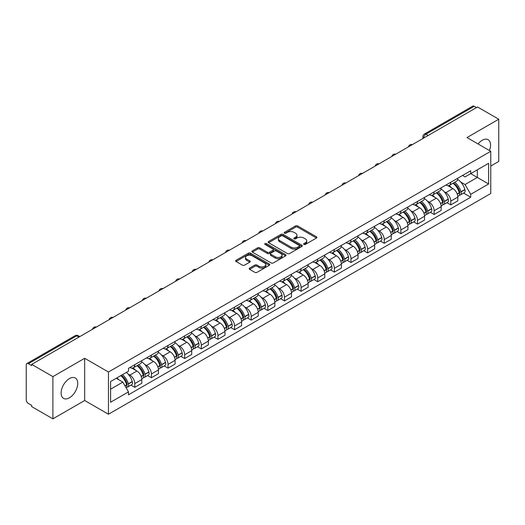 <?xml version="1.0" encoding="UTF-8"?>
<svg xmlns="http://www.w3.org/2000/svg" width="525" height="525" viewBox="0 0 525 525"><rect width="100%" height="100%" fill="white"/><g stroke="black" fill="none" stroke-linecap="round" stroke-linejoin="round"><path stroke-width="0.79" d="M303.896 244.433A1.037 0.597 0 0 0 305.36 244.433L316.477 238.015A1.483 0.853 0 0 0 316.91 237.412A1.483 0.853 0 0 0 316.477 236.808L297.642 225.934A1.483 0.853 0 0 0 295.549 225.934L284.432 232.352A1.037 0.597 0 0 0 284.13 232.772A1.037 0.597 0 0 0 284.432 233.198A1.037 0.597 0 0 0 285.895 233.198L287.332 232.365A4.738 2.737 0 0 1 294.033 232.365L295.601 233.271A4.738 2.737 0 0 1 296.986 235.207A4.738 2.737 0 0 1 295.601 237.143L294.164 237.969A1.037 0.597 0 0 0 293.862 238.396A1.037 0.597 0 0 0 294.164 238.816A1.037 0.597 0 0 0 295.627 238.816L297.065 237.982A4.738 2.737 0 0 1 303.765 237.982L305.333 238.888A4.738 2.737 0 0 1 306.718 240.824A4.738 2.737 0 0 1 305.333 242.76L303.896 243.587A1.037 0.597 0 0 0 303.594 244.013A1.037 0.597 0 0 0 303.896 244.433L303.896 243.587M69.425 397.806A11.76 6.792 120 0 0 77.109 387.437A11.76 6.792 120 0 0 75.305 378.013A11.76 6.792 120 0 0 69.425 378.597A11.76 6.792 120 0 0 61.747 388.959A11.76 6.792 120 0 0 63.545 398.383A11.76 6.792 120 0 0 69.425 397.806M489.425 150.524A11.76 6.792 120 0 0 488.106 139.689A11.76 6.792 120 0 0 482.226 140.273A11.76 6.792 120 0 0 478.065 143.962M249.611 268.104A1.483 0.853 0 0 0 249.178 268.708A1.483 0.853 0 0 0 249.611 269.312L254.894 272.363A1.483 0.853 0 0 0 256.988 272.363L269.338 265.23A1.483 0.853 0 0 0 269.771 264.626A1.483 0.853 0 0 0 269.338 264.022L250.497 253.148A1.483 0.853 0 0 0 248.404 253.148L236.06 260.282A1.483 0.853 0 0 0 235.627 260.886A1.483 0.853 0 0 0 236.06 261.489L242.445 265.171A1.483 0.853 0 0 0 244.532 265.171L249.821 262.119A1.483 0.853 0 0 0 250.254 261.516A1.483 0.853 0 0 0 249.821 260.912L246.652 259.088A3.957 2.284 0 0 1 245.497 257.467A3.957 2.284 0 0 1 247.938 255.36A3.957 2.284 0 0 1 252.249 255.852L264.652 263.012A3.957 2.284 0 0 1 265.814 264.626A3.957 2.284 0 0 1 263.366 266.739A3.957 2.284 0 0 1 259.055 266.247L256.988 265.053A1.483 0.853 0 0 0 254.894 265.053L249.611 268.104L249.611 269.312M108.445 372.015L84.676 358.286L52.9 376.628L31.69 364.383L477.533 106.975L498.75 119.221L466.981 137.563L490.757 151.292L108.445 372.015L108.445 414.238L490.757 193.515L490.757 151.292M287.438 253.575A1.483 0.853 0 0 0 289.531 253.575L301.882 246.442A1.483 0.853 0 0 0 302.315 245.838A1.483 0.853 0 0 0 301.882 245.234L283.047 234.36A1.483 0.853 0 0 0 280.954 234.36L268.603 241.487A1.483 0.853 0 0 0 268.17 242.091A1.483 0.853 0 0 0 268.603 242.694L287.438 253.575M265.407 244.657A1.037 0.597 0 0 1 266.457 244.808L285.587 255.852L273.262 262.966A1.483 0.853 0 0 1 271.169 262.966L252.328 252.092L252.328 250.884A1.483 0.853 0 0 0 251.895 251.488A1.483 0.853 0 0 0 252.328 252.092M252.328 250.884L257.618 247.833A1.483 0.853 0 0 1 259.711 247.833L267.35 252.243A1.483 0.853 0 0 0 269.443 252.243L272.947 250.222A1.483 0.853 0 0 0 273.381 249.618A1.483 0.853 0 0 0 272.947 249.014L264.994 244.42A1.037 0.597 0 0 1 264.692 243.994A1.037 0.597 0 0 1 265.328 243.442A1.037 0.597 0 0 1 266.457 243.574L285.607 254.632A1.483 0.853 0 0 1 286.04 255.235A1.483 0.853 0 0 1 285.607 255.839L285.607 254.632M52.9 376.628L52.9 418.852L31.69 406.606L31.69 405.372L28.383 403.469A3.012 1.739 -120 0 1 26.25 399.774L26.25 364.934A3.012 1.739 -120 0 1 26.873 363.556L75.167 335.672A3.012 1.739 60 0 1 76.676 335.823L28.383 363.7A3.012 1.739 -120 0 0 26.873 363.556M490.757 166.064L498.75 161.444L498.75 119.221M52.9 418.852L84.676 400.509L108.445 414.238M31.69 364.383L31.69 365.61L28.383 363.7M428.17 135.47L425.933 134.177A3.012 1.739 60 0 0 424.43 134.026L472.723 106.148A3.012 1.739 60 0 1 474.233 106.293L425.933 134.177A3.012 1.739 120 0 0 423.8 137.872L423.8 137.996M476.47 107.586L474.233 106.293M450.772 182.247A6.937 4.003 60 0 1 449.341 185.364L456.376 181.302A6.937 4.003 -120 0 0 457.813 178.185M444.098 191.625L445.869 192.655A6.937 4.003 60 0 1 450.778 201.147L457.813 197.085A6.937 4.003 -120 0 0 452.904 188.593L447.871 185.679M457.813 197.085L457.813 200.839L450.778 204.901L446.959 202.696M449.341 185.364A6.937 4.003 60 0 1 445.922 185.049M450.778 201.147L450.778 204.901M434.142 191.855A6.937 4.003 60 0 1 432.705 194.965L439.747 190.903A6.937 4.003 -120 0 0 441.177 187.793M430.329 212.303L434.142 214.502L441.177 210.44L441.177 206.686A6.937 4.003 -120 0 0 436.275 198.194L431.242 195.287M432.705 194.965A6.937 4.003 60 0 1 429.292 194.65M427.468 201.232L429.24 202.256A6.937 4.003 60 0 1 434.142 210.748L434.142 214.502M417.513 201.456A6.937 4.003 60 0 1 416.076 204.566L423.111 200.504A6.937 4.003 -120 0 0 424.548 197.393M413.693 221.904L417.513 224.103L424.548 220.041L424.548 216.287A6.937 4.003 -120 0 0 419.646 207.795L414.606 204.888M416.076 204.566A6.937 4.003 60 0 1 412.663 204.251M410.832 210.833L412.611 211.857A6.937 4.003 60 0 1 417.513 220.349L417.513 224.103M400.883 211.057A6.937 4.003 60 0 1 399.446 214.167L406.481 210.105A6.937 4.003 -120 0 0 407.918 206.994M397.064 231.505L400.883 233.71L407.918 229.648L407.918 225.888A6.937 4.003 -120 0 0 403.016 217.396L397.976 214.489M399.446 214.167A6.937 4.003 60 0 1 396.027 213.859M394.203 220.434L395.975 221.458A6.937 4.003 60 0 1 400.883 229.95L400.883 233.71M384.248 220.657A6.937 4.003 60 0 1 382.81 223.775L389.852 219.706A6.937 4.003 -120 0 0 391.289 216.595M380.435 241.106L384.248 243.311L391.289 239.249L391.289 235.495A6.937 4.003 -120 0 0 386.38 226.997L381.347 224.09M382.81 223.775A6.937 4.003 60 0 1 379.398 223.46M377.573 230.035L379.345 231.059A6.937 4.003 60 0 1 384.248 239.558L384.248 243.311M367.618 230.258A6.937 4.003 60 0 1 366.181 233.376L373.216 229.313A6.937 4.003 -120 0 0 374.653 226.196M363.805 250.707L367.618 252.912L374.653 248.85L374.653 245.096A6.937 4.003 -120 0 0 369.751 236.598L364.717 233.691M366.181 233.376A6.937 4.003 60 0 1 362.768 233.061M360.938 239.636L362.716 240.66A6.937 4.003 60 0 1 367.618 249.158L367.618 252.912M350.989 239.859A6.937 4.003 60 0 1 349.552 242.977L356.587 238.914A6.937 4.003 -120 0 0 358.024 235.797M347.169 260.308L350.989 262.513L358.024 258.451L358.024 254.697A6.937 4.003 -120 0 0 353.122 246.205L348.082 243.292M349.552 242.977A6.937 4.003 60 0 1 346.139 242.662M344.308 249.237L346.08 250.268A6.937 4.003 60 0 1 350.989 258.759L350.989 262.513M334.353 249.467A6.937 4.003 60 0 1 332.922 252.577L339.957 248.515A6.937 4.003 -120 0 0 341.394 245.405M330.54 269.909L334.353 272.114L341.394 268.052L341.394 264.298A6.937 4.003 -120 0 0 336.486 255.806L331.452 252.899M332.922 252.577A6.937 4.003 60 0 1 329.503 252.262M327.679 258.845L329.451 259.868A6.937 4.003 60 0 1 334.353 268.36L334.353 272.114M317.723 259.068A6.937 4.003 60 0 1 316.286 262.178L323.321 258.116A6.937 4.003 -120 0 0 324.758 255.006M313.911 279.517L317.723 281.715L324.758 277.653L324.758 273.899A6.937 4.003 -120 0 0 319.856 265.407L314.823 262.5M316.286 262.178A6.937 4.003 60 0 1 312.874 261.863M311.049 268.446L312.821 269.469A6.937 4.003 60 0 1 317.723 277.961L317.723 281.715M301.094 268.669A6.937 4.003 60 0 1 299.657 271.779L306.692 267.717A6.937 4.003 -120 0 0 308.129 264.607M297.275 289.118L301.094 291.322L308.129 287.254L308.129 283.5A6.937 4.003 -120 0 0 303.227 275.008L298.187 272.101M299.657 271.779A6.937 4.003 60 0 1 296.244 271.471M294.413 278.047L296.192 279.07A6.937 4.003 60 0 1 301.094 287.562L301.094 291.322M284.465 278.27A6.937 4.003 60 0 1 283.027 281.38L290.062 277.318A6.937 4.003 -120 0 0 291.5 274.207M280.645 298.718L284.465 300.923L291.5 296.861L291.5 293.108A6.937 4.003 -120 0 0 286.591 284.609L281.558 281.702M283.027 281.38A6.937 4.003 60 0 1 279.608 281.072M277.784 287.647L279.556 288.671A6.937 4.003 60 0 1 284.465 297.17L284.465 300.923M267.829 287.871A6.937 4.003 60 0 1 266.392 290.988L273.433 286.926A6.937 4.003 -120 0 0 274.864 283.808M264.016 308.319L267.829 310.524L274.864 306.462L274.864 302.708A6.937 4.003 -120 0 0 269.962 294.21L264.928 291.303M266.392 290.988A6.937 4.003 60 0 1 262.979 290.673M261.155 297.248L262.927 298.272A6.937 4.003 60 0 1 267.829 306.771L267.829 310.524M251.199 297.472A6.937 4.003 60 0 1 249.762 300.589L256.797 296.527A6.937 4.003 -120 0 0 258.234 293.409M247.387 317.92L251.199 320.125L258.234 316.063L258.234 312.309A6.937 4.003 -120 0 0 253.332 303.811L248.292 300.904M249.762 300.589A6.937 4.003 60 0 1 246.35 300.274M244.519 306.849L246.297 307.88A6.937 4.003 60 0 1 251.199 316.372L251.199 320.125M234.57 307.079A6.937 4.003 60 0 1 233.133 310.19L240.168 306.127A6.937 4.003 -120 0 0 241.605 303.017M230.751 327.521L234.57 329.726L241.605 325.664L241.605 321.91A6.937 4.003 -120 0 0 236.703 313.418L231.663 310.511M233.133 310.19A6.937 4.003 60 0 1 229.72 309.875M227.889 316.457L229.661 317.481A6.937 4.003 60 0 1 234.57 325.973L234.57 329.726M217.934 316.68A6.937 4.003 60 0 1 216.503 319.791L223.538 315.728A6.937 4.003 -120 0 0 224.976 312.618M214.121 337.129L217.934 339.327L224.976 335.265L224.976 331.511A6.937 4.003 -120 0 0 220.067 323.019L215.033 320.112M216.503 319.791A6.937 4.003 60 0 1 213.084 319.476M211.26 326.058L213.032 327.082A6.937 4.003 60 0 1 217.934 335.573L217.934 339.327M201.305 326.281A6.937 4.003 60 0 1 199.868 329.392L206.902 325.329A6.937 4.003 -120 0 0 208.34 322.219M197.492 346.73L201.305 348.928L208.34 344.866L208.34 341.112A6.937 4.003 -120 0 0 203.438 332.62L198.404 329.713M199.868 329.392A6.937 4.003 60 0 1 196.455 329.083M194.624 335.659L196.402 336.683A6.937 4.003 60 0 1 201.305 345.174L201.305 348.928M184.675 335.882A6.937 4.003 60 0 1 183.238 338.992L190.273 334.93A6.937 4.003 -120 0 0 191.71 331.82M180.856 356.331L184.675 358.536L191.71 354.473L191.71 350.713A6.937 4.003 -120 0 0 186.808 342.221L181.768 339.314M183.238 338.992A6.937 4.003 60 0 1 179.826 338.684M177.995 345.26L179.773 346.283A6.937 4.003 60 0 1 184.675 354.782L184.675 358.536M168.039 345.483A6.937 4.003 60 0 1 166.609 348.6L173.644 344.538A6.937 4.003 -120 0 0 175.081 341.421M164.227 365.932L168.039 368.137L175.081 364.074L175.081 360.321A6.937 4.003 -120 0 0 170.172 351.822L165.139 348.915M166.609 348.6A6.937 4.003 60 0 1 163.19 348.285M161.365 354.861L163.137 355.884A6.937 4.003 60 0 1 168.039 364.383L168.039 368.137M151.41 355.084A6.937 4.003 60 0 1 149.973 358.201L157.014 354.139A6.937 4.003 -120 0 0 158.445 351.022M147.597 375.533L151.41 377.738L158.445 373.675L158.445 369.922A6.937 4.003 -120 0 0 153.543 361.423L148.509 358.516M149.973 358.201A6.937 4.003 60 0 1 146.56 357.886M144.736 364.462L146.508 365.485A6.937 4.003 60 0 1 151.41 373.984L151.41 377.738M134.781 364.691A6.937 4.003 60 0 1 133.343 367.802L140.378 363.74A6.937 4.003 -120 0 0 141.816 360.629M130.961 385.133L134.781 387.338L141.816 383.276L141.816 379.523A6.937 4.003 -120 0 0 136.913 371.031L131.873 368.123M133.343 367.802A6.937 4.003 60 0 1 129.931 367.487M128.1 374.069L129.878 375.093A6.937 4.003 60 0 1 134.781 383.585L134.781 387.338M462.558 175.448L465.058 176.892L488.624 163.295L477.323 169.818L477.323 177.45L465.058 184.531L460.727 182.024M110.578 389.183L122.837 382.108L128.487 391.893L110.578 402.235L110.578 381.55L128.487 371.214L128.487 368.32L470.708 170.743L470.708 173.631L488.624 183.973L470.708 194.316L465.058 184.531M488.624 163.295L488.624 183.973M128.487 391.893L128.487 394.787L470.708 197.21L470.708 194.316M84.676 358.286L84.676 400.509M122.837 382.108L116.228 378.289M463.588 193.095L470.708 197.21M304.31 244.578L305.333 243.987A4.738 2.737 0 0 0 306.718 242.058L306.718 240.824M296.986 235.207L296.986 236.434A4.738 2.737 0 0 1 295.601 238.37L294.577 238.96M316.457 238.028L297.642 227.161A1.483 0.853 0 0 0 295.549 227.161L284.845 233.343M301.882 245.234L301.882 246.442L283.047 235.594A1.483 0.853 0 0 0 280.954 235.594L268.623 242.707M299.263 246.264A1.037 0.597 0 0 0 299.565 245.838A1.037 0.597 0 0 0 299.263 245.418L282.732 235.869A1.037 0.597 0 0 0 281.262 235.869L279.746 236.749A4.738 2.737 0 0 0 278.362 238.678A4.738 2.737 0 0 0 279.746 240.614L291.047 247.137A4.738 2.737 0 0 0 297.747 247.137L299.263 246.264L299.263 247.492A1.037 0.597 0 0 0 299.565 247.072L299.565 245.838M278.362 238.678L278.362 239.912A4.738 2.737 0 0 0 279.746 241.841L279.746 240.614M299.263 247.492L297.747 248.371A4.738 2.737 0 0 1 291.047 248.371L279.746 241.841M252.348 252.105L257.618 249.067L257.618 247.833M273.381 249.618L273.381 250.845A1.483 0.853 0 0 1 272.947 251.449L269.443 253.477A1.483 0.853 0 0 1 267.35 253.477L259.711 249.067A1.483 0.853 0 0 0 257.618 249.067M275.277 256.817A3.957 2.284 0 0 0 279.589 257.316A3.957 2.284 0 0 0 282.03 255.202A3.957 2.284 0 0 0 280.875 253.588L276.504 251.068A1.483 0.853 0 0 0 274.411 251.068L270.907 253.089A1.483 0.853 0 0 0 270.473 253.693A1.483 0.853 0 0 0 270.907 254.297L275.277 256.817L275.277 258.051A3.957 2.284 0 0 0 279.589 258.549A3.957 2.284 0 0 0 282.03 256.436L282.03 255.202M270.473 253.693L270.473 254.927A1.483 0.853 0 0 0 270.907 255.531L270.907 254.297M275.277 258.051L270.907 255.531M265.814 264.626L265.814 265.86A3.957 2.284 0 0 1 263.366 267.973A3.957 2.284 0 0 1 259.055 267.474L256.988 266.28A1.483 0.853 0 0 0 254.894 266.28L249.631 269.325M245.497 257.467L245.497 258.7A3.957 2.284 0 0 0 246.652 260.315L246.652 259.088M249.802 262.132L246.652 260.315M269.318 265.243L250.497 254.382A1.483 0.853 0 0 0 248.404 254.382L236.079 261.496M453.39 183.022A9.496 5.486 60 0 1 453.442 183.048A9.496 5.486 60 0 1 459.69 191.573L459.749 191.769A1.844 1.063 60 0 1 459.454 193.22A1.844 1.063 60 0 1 459.414 193.246M452.977 183.264A11.458 6.615 60 0 1 459.277 192.714L459.329 192.911A3.806 2.198 60 0 1 458.732 195.904L457.78 196.448M459.382 195.064A3.806 2.198 -120 0 0 460.432 194.919A3.806 2.198 -120 0 0 461.035 191.927L460.983 191.73A11.458 6.615 -120 0 0 454.683 182.28M457.669 179.406A11.458 6.615 60 0 1 464.874 189.486L464.927 189.683A3.806 2.198 60 0 1 464.323 192.675L460.432 194.919M449.072 185.496A11.458 6.615 60 0 1 451.461 187.753M457.032 187.773L458.496 188.613M436.761 192.623A9.496 5.486 60 0 1 436.807 192.655A9.496 5.486 60 0 1 443.061 201.173L443.113 201.37A1.844 1.063 60 0 1 442.824 202.821A1.844 1.063 60 0 1 442.778 202.847M436.347 192.865A11.458 6.615 60 0 1 442.641 202.322L442.7 202.519A3.806 2.198 60 0 1 442.096 205.505L441.151 206.049M442.746 204.665A3.806 2.198 -120 0 0 443.802 204.52A3.806 2.198 -120 0 0 444.406 201.534L444.347 201.338A11.458 6.615 -120 0 0 438.053 191.881M441.033 189.007A11.458 6.615 60 0 1 448.238 199.087L448.298 199.283A3.806 2.198 60 0 1 447.694 202.276L443.802 204.52M432.436 195.097A11.458 6.615 60 0 1 434.831 197.361M440.403 197.374L441.86 198.214M420.131 202.23A9.496 5.486 60 0 1 420.177 202.256A9.496 5.486 60 0 1 426.425 210.781L426.484 210.978A1.844 1.063 60 0 1 426.195 212.428A1.844 1.063 60 0 1 426.149 212.448M419.711 202.466A11.458 6.615 60 0 1 426.011 211.923L426.07 212.12A3.806 2.198 60 0 1 425.467 215.106L424.522 215.657M426.116 214.266A3.806 2.198 -120 0 0 427.173 214.121A3.806 2.198 -120 0 0 427.77 211.135L427.717 210.938A11.458 6.615 -120 0 0 421.417 201.482M424.403 198.607A11.458 6.615 60 0 1 431.609 208.688L431.662 208.884A3.806 2.198 60 0 1 431.064 211.877L427.173 214.121M415.807 204.698A11.458 6.615 60 0 1 418.202 206.962M423.773 206.975L425.23 207.821M403.495 211.831A9.496 5.486 60 0 1 403.548 211.857A9.496 5.486 60 0 1 409.795 220.382L409.854 220.579A1.844 1.063 60 0 1 409.559 222.029A1.844 1.063 60 0 1 409.52 222.049M403.082 212.067A11.458 6.615 60 0 1 409.382 221.524L409.434 221.721A3.806 2.198 60 0 1 408.837 224.707L407.886 225.258M409.487 223.867A3.806 2.198 -120 0 0 410.543 223.722A3.806 2.198 -120 0 0 411.141 220.736L411.088 220.539A11.458 6.615 -120 0 0 404.788 211.083M407.774 208.208A11.458 6.615 60 0 1 414.98 218.295L415.032 218.492A3.806 2.198 60 0 1 414.435 221.478L410.543 223.722M399.177 214.305A11.458 6.615 60 0 1 401.566 216.562M407.137 216.576L408.601 217.422M386.866 221.432A9.496 5.486 60 0 1 386.912 221.458A9.496 5.486 60 0 1 393.166 229.983L393.218 230.18A1.844 1.063 60 0 1 392.93 231.63A1.844 1.063 60 0 1 392.89 231.65M386.452 221.668A11.458 6.615 60 0 1 392.746 231.125L392.805 231.322A3.806 2.198 60 0 1 392.201 234.314L391.256 234.859M392.858 233.468A3.806 2.198 -120 0 0 393.908 233.33A3.806 2.198 -120 0 0 394.511 230.337L394.452 230.14A11.458 6.615 -120 0 0 388.159 220.684M391.145 217.816A11.458 6.615 60 0 1 398.344 227.896L398.403 228.093A3.806 2.198 60 0 1 397.799 231.079L393.908 233.33M382.541 223.906A11.458 6.615 60 0 1 384.937 226.163M390.508 226.177L391.972 227.023M370.237 231.033A9.496 5.486 60 0 1 370.283 231.059A9.496 5.486 60 0 1 376.537 239.584L376.589 239.781A1.844 1.063 60 0 1 376.3 241.231A1.844 1.063 60 0 1 376.254 241.251M369.823 231.276A11.458 6.615 60 0 1 376.117 240.726L376.176 240.923A3.806 2.198 60 0 1 375.572 243.915L374.627 244.46M376.222 243.068A3.806 2.198 -120 0 0 377.278 242.931A3.806 2.198 -120 0 0 377.882 239.938L377.823 239.741A11.458 6.615 -120 0 0 371.529 230.291M374.509 227.417A11.458 6.615 60 0 1 381.714 237.497L381.773 237.694A3.806 2.198 60 0 1 381.17 240.68L377.278 242.931M365.912 233.507A11.458 6.615 60 0 1 368.307 235.764M373.879 235.784L375.336 236.624M353.607 240.634A9.496 5.486 60 0 1 353.653 240.66A9.496 5.486 60 0 1 359.901 249.185L359.96 249.382A1.844 1.063 60 0 1 359.664 250.832A1.844 1.063 60 0 1 359.625 250.858M353.187 240.877A11.458 6.615 60 0 1 359.487 250.327L359.54 250.523A3.806 2.198 60 0 1 358.942 253.516L357.991 254.061M359.592 252.676A3.806 2.198 -120 0 0 360.649 252.532A3.806 2.198 -120 0 0 361.246 249.539L361.193 249.342A11.458 6.615 -120 0 0 354.893 239.892M357.879 237.018A11.458 6.615 60 0 1 365.085 247.098L365.137 247.295A3.806 2.198 60 0 1 364.54 250.281L360.649 252.532M349.283 243.108A11.458 6.615 60 0 1 351.671 245.365M357.243 245.385L358.706 246.225M336.971 250.235A9.496 5.486 60 0 1 337.024 250.268A9.496 5.486 60 0 1 343.271 258.786L343.324 258.983A1.844 1.063 60 0 1 343.035 260.433A1.844 1.063 60 0 1 342.996 260.459M336.558 250.477A11.458 6.615 60 0 1 342.858 259.934L342.91 260.131A3.806 2.198 60 0 1 342.307 263.117L341.362 263.662M342.963 262.277A3.806 2.198 -120 0 0 344.013 262.132A3.806 2.198 -120 0 0 344.617 259.147L344.558 258.95A11.458 6.615 -120 0 0 338.264 249.493M341.25 246.619A11.458 6.615 60 0 1 348.449 256.699L348.508 256.896A3.806 2.198 60 0 1 347.904 259.888L344.013 262.132M332.647 252.709A11.458 6.615 60 0 1 335.042 254.966M340.613 254.986L342.077 255.826M320.342 259.842A9.496 5.486 60 0 1 320.388 259.868A9.496 5.486 60 0 1 326.642 268.393L326.694 268.59A1.844 1.063 60 0 1 326.406 270.04A1.844 1.063 60 0 1 326.36 270.06M319.928 260.078A11.458 6.615 60 0 1 326.222 269.535L326.281 269.732A3.806 2.198 60 0 1 325.677 272.718L324.732 273.269M326.327 271.878A3.806 2.198 -120 0 0 327.383 271.733A3.806 2.198 -120 0 0 327.987 268.748L327.928 268.551A11.458 6.615 -120 0 0 321.635 259.094M324.614 256.22A11.458 6.615 60 0 1 331.82 266.3L331.879 266.497A3.806 2.198 60 0 1 331.275 269.489L327.383 271.733M316.017 262.31A11.458 6.615 60 0 1 318.412 264.574M323.984 264.587L325.441 265.433M303.713 269.443A9.496 5.486 60 0 1 303.758 269.469A9.496 5.486 60 0 1 310.006 277.994L310.065 278.191A1.844 1.063 60 0 1 309.77 279.641A1.844 1.063 60 0 1 309.73 279.661M303.293 269.679A11.458 6.615 60 0 1 309.592 279.136L309.645 279.333A3.806 2.198 60 0 1 309.048 282.319L308.103 282.87M309.697 281.479A3.806 2.198 -120 0 0 310.754 281.334A3.806 2.198 -120 0 0 311.351 278.348L311.299 278.152A11.458 6.615 -120 0 0 304.999 268.695M307.985 265.821A11.458 6.615 60 0 1 315.19 275.901L315.243 276.098A3.806 2.198 60 0 1 314.646 279.09L310.754 281.334M299.388 271.917A11.458 6.615 60 0 1 301.783 274.175M307.348 274.188L308.812 275.034M287.077 279.044A9.496 5.486 60 0 1 287.129 279.07A9.496 5.486 60 0 1 293.377 287.595L293.436 287.792A1.844 1.063 60 0 1 293.14 289.242A1.844 1.063 60 0 1 293.101 289.262M286.663 279.28A11.458 6.615 60 0 1 292.963 288.737L293.016 288.934A3.806 2.198 60 0 1 292.418 291.926L291.467 292.471M293.068 291.08A3.806 2.198 -120 0 0 294.118 290.935A3.806 2.198 -120 0 0 294.722 287.949L294.669 287.752A11.458 6.615 -120 0 0 288.369 278.296M291.355 275.428A11.458 6.615 60 0 1 298.561 285.508L298.613 285.705A3.806 2.198 60 0 1 298.01 288.691L294.118 290.935M282.758 281.518A11.458 6.615 60 0 1 285.147 283.776M290.719 283.789L292.182 284.635M270.447 288.645A9.496 5.486 60 0 1 270.493 288.671A9.496 5.486 60 0 1 276.747 297.196L276.8 297.393A1.844 1.063 60 0 1 276.511 298.843A1.844 1.063 60 0 1 276.465 298.863M270.034 288.888A11.458 6.615 60 0 1 276.327 298.338L276.386 298.535A3.806 2.198 60 0 1 275.783 301.527L274.838 302.072M276.432 300.681A3.806 2.198 -120 0 0 277.489 300.543A3.806 2.198 -120 0 0 278.092 297.55L278.033 297.353A11.458 6.615 -120 0 0 271.74 287.897M274.726 285.029A11.458 6.615 60 0 1 281.925 295.109L281.984 295.306A3.806 2.198 60 0 1 281.38 298.292L277.489 300.543M266.123 291.119A11.458 6.615 60 0 1 268.518 293.377M274.089 293.396L275.546 294.236M253.818 298.246A9.496 5.486 60 0 1 253.864 298.272A9.496 5.486 60 0 1 260.111 306.797L260.17 306.994A1.844 1.063 60 0 1 259.882 308.444A1.844 1.063 60 0 1 259.836 308.47M253.404 298.489A11.458 6.615 60 0 1 259.698 307.939L259.757 308.136A3.806 2.198 60 0 1 259.153 311.128L258.208 311.673M259.803 310.288A3.806 2.198 -120 0 0 260.859 310.144A3.806 2.198 -120 0 0 261.463 307.151L261.404 306.954A11.458 6.615 -120 0 0 255.104 297.504M258.09 294.63A11.458 6.615 60 0 1 265.296 304.71L265.348 304.907A3.806 2.198 60 0 1 264.751 307.893L260.859 310.144M249.493 300.72A11.458 6.615 60 0 1 251.888 302.978M257.46 302.997L258.917 303.837M237.188 307.847A9.496 5.486 60 0 1 237.234 307.88A9.496 5.486 60 0 1 243.482 316.398L243.541 316.595A1.844 1.063 60 0 1 243.246 318.045A1.844 1.063 60 0 1 243.206 318.071M236.768 308.09A11.458 6.615 60 0 1 243.068 317.546L243.121 317.743A3.806 2.198 60 0 1 242.524 320.729L241.572 321.274M243.173 319.889A3.806 2.198 -120 0 0 244.23 319.745A3.806 2.198 -120 0 0 244.827 316.752L244.775 316.555A11.458 6.615 -120 0 0 238.475 307.105M241.461 304.231A11.458 6.615 60 0 1 248.666 314.311L248.719 314.508A3.806 2.198 60 0 1 248.122 317.5L244.23 319.745M232.864 310.321A11.458 6.615 60 0 1 235.252 312.578M240.824 312.598L242.287 313.438M220.552 317.448A9.496 5.486 60 0 1 220.605 317.481A9.496 5.486 60 0 1 226.852 326.005L226.905 326.202A1.844 1.063 60 0 1 226.616 327.646A1.844 1.063 60 0 1 226.577 327.672M220.139 317.691A11.458 6.615 60 0 1 226.433 327.147L226.492 327.344A3.806 2.198 60 0 1 225.888 330.33L224.943 330.875M226.544 329.49A3.806 2.198 -120 0 0 227.594 329.346A3.806 2.198 -120 0 0 228.198 326.36L228.139 326.163A11.458 6.615 -120 0 0 221.845 316.706M224.831 313.832A11.458 6.615 60 0 1 232.03 323.912L232.089 324.109A3.806 2.198 60 0 1 231.486 327.101L227.594 329.346M216.228 319.922A11.458 6.615 60 0 1 218.623 322.186M224.195 322.199L225.658 323.046M203.923 327.055A9.496 5.486 60 0 1 203.969 327.082A9.496 5.486 60 0 1 210.223 335.606L210.276 335.803A1.844 1.063 60 0 1 209.987 337.253A1.844 1.063 60 0 1 209.941 337.273M203.51 327.292A11.458 6.615 60 0 1 209.803 336.748L209.862 336.945A3.806 2.198 60 0 1 209.258 339.931L208.313 340.482M209.908 339.091A3.806 2.198 -120 0 0 210.965 338.947A3.806 2.198 -120 0 0 211.568 335.961L211.509 335.764A11.458 6.615 -120 0 0 205.216 326.307M208.195 323.433A11.458 6.615 60 0 1 215.401 333.513L215.46 333.71A3.806 2.198 60 0 1 214.856 336.702L210.965 338.947M199.598 329.529A11.458 6.615 60 0 1 201.994 331.787M207.565 331.8L209.022 332.647M187.294 336.656A9.496 5.486 60 0 1 187.34 336.683A9.496 5.486 60 0 1 193.587 345.207L193.646 345.404A1.844 1.063 60 0 1 193.351 346.854A1.844 1.063 60 0 1 193.312 346.874M186.874 336.892A11.458 6.615 60 0 1 193.174 346.349L193.226 346.546A3.806 2.198 60 0 1 192.629 349.538L191.684 350.083M193.279 348.692A3.806 2.198 -120 0 0 194.335 348.548A3.806 2.198 -120 0 0 194.933 345.562L194.88 345.365A11.458 6.615 -120 0 0 188.58 335.908M191.566 333.04A11.458 6.615 60 0 1 198.772 343.12L198.824 343.317A3.806 2.198 60 0 1 198.227 346.303L194.335 348.548M182.969 339.13A11.458 6.615 60 0 1 185.358 341.388M190.929 341.401L192.393 342.248M170.658 346.257A9.496 5.486 60 0 1 170.71 346.283A9.496 5.486 60 0 1 176.958 354.808L177.017 355.005A1.844 1.063 60 0 1 176.722 356.455A1.844 1.063 60 0 1 176.682 356.475M170.244 346.5A11.458 6.615 60 0 1 176.544 355.95L176.597 356.147A3.806 2.198 60 0 1 175.993 359.139L175.048 359.684M176.649 358.293A3.806 2.198 -120 0 0 177.699 358.155A3.806 2.198 -120 0 0 178.303 355.163L178.251 354.966A11.458 6.615 -120 0 0 171.951 345.509M174.937 342.641A11.458 6.615 60 0 1 182.136 352.721L182.195 352.918A3.806 2.198 60 0 1 181.591 355.904L177.699 358.155M166.333 348.731A11.458 6.615 60 0 1 168.728 350.989M174.3 351.008L175.763 351.848M154.028 355.858A9.496 5.486 60 0 1 154.074 355.884A9.496 5.486 60 0 1 160.328 364.409L160.381 364.606A1.844 1.063 60 0 1 160.092 366.056A1.844 1.063 60 0 1 160.046 366.076M153.615 356.101A11.458 6.615 60 0 1 159.908 365.551L159.968 365.748A3.806 2.198 60 0 1 159.364 368.74L158.419 369.285M160.013 367.9A3.806 2.198 -120 0 0 161.07 367.756A3.806 2.198 -120 0 0 161.674 364.763L161.615 364.567A11.458 6.615 -120 0 0 155.321 355.117M158.301 352.242A11.458 6.615 60 0 1 165.506 362.322L165.565 362.519A3.806 2.198 60 0 1 164.962 365.505L161.07 367.756M149.704 358.332A11.458 6.615 60 0 1 152.099 360.59M157.671 360.609L159.127 361.449M137.399 365.459A9.496 5.486 60 0 1 137.445 365.485A9.496 5.486 60 0 1 143.692 374.01L143.752 374.207A1.844 1.063 60 0 1 143.456 375.657A1.844 1.063 60 0 1 143.417 375.683M136.979 365.702A11.458 6.615 60 0 1 143.279 375.158L143.338 375.355A3.806 2.198 60 0 1 142.734 378.341L141.789 378.886M143.384 377.501A3.806 2.198 -120 0 0 144.441 377.357A3.806 2.198 -120 0 0 145.038 374.364L144.985 374.167A11.458 6.615 -120 0 0 138.685 364.717M141.671 361.843A11.458 6.615 60 0 1 148.877 371.923L148.929 372.12A3.806 2.198 60 0 1 148.332 375.113L144.441 377.357M133.074 367.933A11.458 6.615 60 0 1 135.47 370.191M141.035 370.21L142.498 371.05M121.275 375.375A9.496 5.486 60 0 1 127.063 383.611L127.122 383.808A1.844 1.063 60 0 1 126.827 385.258A1.844 1.063 60 0 1 126.787 385.284M120.796 375.657A11.458 6.615 60 0 1 126.65 384.759L126.702 384.956A3.806 2.198 60 0 1 126.184 387.896M126.755 387.102A3.806 2.198 -120 0 0 127.811 386.958A3.806 2.198 -120 0 0 128.408 383.972L128.356 383.775A11.458 6.615 -120 0 0 122.502 374.673M126.394 372.422A11.458 6.615 60 0 1 132.248 381.524L132.3 381.721A3.806 2.198 60 0 1 131.696 384.713L127.811 386.958M116.904 377.902A11.458 6.615 60 0 1 118.834 379.798M124.405 379.811L125.869 380.658M423.911 137.931L423.8 137.872A3.012 1.739 0 0 1 422.92 136.638L422.92 138.502M151.41 373.984L158.445 369.922M168.039 364.383L175.081 360.321M184.675 354.782L191.71 350.713M201.305 345.174L208.34 341.112M217.934 335.573L224.976 331.511M234.57 325.973L241.605 321.91M251.199 316.372L258.234 312.309M267.829 306.771L274.864 302.708M284.465 297.17L291.5 293.108M301.094 287.562L308.129 283.5M317.723 277.961L324.758 273.899M334.353 268.36L341.394 264.298M350.989 258.759L358.024 254.697M367.618 249.158L374.653 245.096M384.248 239.558L391.289 235.495M400.883 229.95L407.918 225.888M417.513 220.349L424.548 216.287M434.142 210.748L441.177 206.686M134.781 383.585L141.816 379.523M129.878 375.093L136.913 371.031M146.508 365.485L153.543 361.423M163.137 355.884L170.172 351.822M179.773 346.283L186.808 342.221M196.402 336.683L203.438 332.62M213.032 327.082L220.067 323.019M229.661 317.481L236.703 313.418M246.297 307.88L253.332 303.811M262.927 298.272L269.962 294.21M279.556 288.671L286.591 284.609M296.192 279.07L303.227 275.008M312.821 269.469L319.856 265.407M329.451 259.868L336.486 255.806M346.08 250.268L353.122 246.205M362.716 240.66L369.751 236.598M379.345 231.059L386.38 226.997M395.975 221.458L403.016 217.396M412.611 211.857L419.646 207.795M429.24 202.256L436.275 198.194M445.869 192.655L452.904 188.593M412.099 144.749A3.012 1.739 120 0 0 410.773 145.517M395.469 154.35A3.012 1.739 120 0 0 394.137 155.118M378.84 163.951A3.012 1.739 120 0 0 377.508 164.725M362.211 173.558A3.012 1.739 120 0 0 360.878 174.326M345.575 183.159A3.012 1.739 120 0 0 344.242 183.927M328.945 192.76A3.012 1.739 120 0 0 327.613 193.528M312.316 202.361A3.012 1.739 120 0 0 310.984 203.129M295.68 211.962A3.012 1.739 120 0 0 294.348 212.73M279.051 221.563A3.012 1.739 120 0 0 277.718 222.338M262.421 231.171A3.012 1.739 120 0 0 261.089 231.938M245.785 240.772A3.012 1.739 120 0 0 244.46 241.539M229.156 250.373A3.012 1.739 120 0 0 227.824 251.14M212.527 259.973A3.012 1.739 120 0 0 211.194 260.741M195.897 269.574A3.012 1.739 120 0 0 194.565 270.342M179.261 279.175A3.012 1.739 120 0 0 177.929 279.95M162.632 288.783A3.012 1.739 120 0 0 161.3 289.551M146.002 298.384A3.012 1.739 120 0 0 144.67 299.152M129.367 307.985A3.012 1.739 120 0 0 128.034 308.752M112.737 317.586A3.012 1.739 120 0 0 111.405 318.353M96.108 327.187A3.012 1.739 120 0 0 94.776 327.954M78.914 337.116L76.676 335.823A3.012 1.739 120 0 1 78.186 335.672A3.012 3.012 0 0 0 75.167 335.672M305.333 243.987L305.333 242.76M294.164 238.816L294.164 237.969M295.601 238.37L295.601 237.143M284.432 233.198L284.432 232.352M295.549 227.161L295.549 225.934M297.642 227.161L297.642 225.934M316.477 238.015L316.477 236.808M268.603 242.694L268.603 241.487M280.954 235.594L280.954 234.36M283.047 235.594L283.047 234.36M291.047 248.371L291.047 247.137M297.747 248.371L297.747 247.137M259.711 249.067L259.711 247.833M267.35 253.477L267.35 252.243M269.443 253.477L269.443 252.243M272.947 251.449L272.947 250.222M266.457 244.808L266.457 243.574M254.894 266.28L254.894 265.053M256.988 266.28L256.988 265.053M259.055 267.474L259.055 266.247M249.821 262.119L249.821 260.912M236.06 261.489L236.06 260.282M248.404 254.382L248.404 253.148M250.497 254.382L250.497 253.148M269.338 265.23L269.338 264.022M457.249 194.119L459.329 192.911M461.035 191.927L464.927 189.683M460.983 191.73L464.874 189.486M457.177 193.928L459.834 192.373M440.613 203.72L442.7 202.519M444.406 201.534L448.298 199.283M444.347 201.338L448.238 199.087M442.641 202.302L443.205 201.981M440.547 203.529L442.641 202.322M423.983 213.321L426.07 212.12M427.77 211.135L431.662 208.884M427.717 210.938L431.609 208.688M426.005 211.91L426.576 211.582M423.911 213.13L426.011 211.923M407.354 222.922L409.434 221.721M411.141 220.736L415.032 218.492M411.088 220.539L414.98 218.295M407.282 222.738L409.946 221.183M390.718 232.523L392.805 231.322M394.511 230.337L398.403 228.093M394.452 230.14L398.344 227.896M392.746 231.112L393.31 230.783M390.652 232.339L392.746 231.125M374.089 242.13L376.176 240.923M377.882 239.938L381.773 237.694M377.823 239.741L381.714 237.497M374.017 241.94L376.681 240.384M357.459 251.731L359.54 250.523M361.246 249.539L365.137 247.295M361.193 249.342L365.085 247.098M357.387 251.541L360.052 249.985M340.823 261.332L342.91 260.131M344.617 259.147L348.508 256.896M344.558 258.95L348.449 256.699M342.851 259.914L343.416 259.593M340.758 261.142L342.858 259.934M324.194 270.933L326.281 269.732M327.987 268.748L331.879 266.497M327.928 268.551L331.82 266.3M324.122 270.743L326.786 269.194M307.565 280.534L309.645 279.333M311.351 278.348L315.243 276.098M311.299 278.152L315.19 275.901M307.493 280.35L310.157 278.795M290.935 290.135L293.016 288.934M294.722 287.949L298.613 285.705M294.669 287.752L298.561 285.508M292.957 288.724L293.521 288.396M290.863 289.951L292.963 288.737M274.299 299.742L276.386 298.535M278.092 297.55L281.984 295.306M278.033 297.353L281.925 295.109M274.234 299.552L276.892 297.997M257.67 309.343L259.757 308.136M261.463 307.151L265.348 304.907M261.404 306.954L265.296 304.71M259.691 307.926L260.262 307.598M257.598 309.153L259.698 307.939M241.041 318.944L243.121 317.743M244.827 316.752L248.719 314.508M244.775 316.555L248.666 314.311M243.062 317.527L243.633 317.198M240.968 318.754L243.068 317.546M224.405 328.545L226.492 327.344M228.198 326.36L232.089 324.109M228.139 326.163L232.03 323.912M224.339 328.355L226.997 326.806M207.775 338.146L209.862 336.945M211.568 335.961L215.46 333.71M211.509 335.764L215.401 333.513M209.803 336.735L210.368 336.407M207.703 337.956L209.803 336.748M191.146 347.747L193.226 346.546M194.933 345.562L198.824 343.317M194.88 345.365L198.772 343.12M191.074 347.563L193.738 346.008M174.517 357.354L176.597 356.147M178.303 355.163L182.195 352.918M178.251 354.966L182.136 352.721M174.444 357.164L177.102 355.609M157.881 366.955L159.968 365.748M161.674 364.763L165.565 362.519M161.615 364.567L165.506 362.322M159.908 365.538L160.473 365.21M157.815 366.765L159.908 365.551M141.251 376.556L143.338 375.355M145.038 374.364L148.929 372.12M144.985 374.167L148.877 371.923M143.273 375.139L143.843 374.811M141.179 376.366L143.279 375.158M125.035 385.914L126.702 384.956M128.408 383.972L132.3 381.721M128.356 383.775L132.248 381.524M124.937 385.744L127.207 384.418M412.355 144.605A3.012 3.012 0 0 0 408.489 146.836M395.725 154.206A3.012 3.012 0 0 0 391.86 156.437M379.096 163.807A3.012 3.012 0 0 0 375.224 166.038M362.46 173.407A3.012 3.012 0 0 0 358.595 175.645M345.831 183.008A3.012 3.012 0 0 0 341.965 185.246M329.201 192.609A3.012 3.012 0 0 0 325.329 194.847M312.572 202.217A3.012 3.012 0 0 0 308.7 204.448M295.936 211.818A3.012 3.012 0 0 0 292.071 214.049M279.307 221.419A3.012 3.012 0 0 0 275.435 223.65M262.677 231.02A3.012 3.012 0 0 0 258.805 233.251M246.041 240.621A3.012 3.012 0 0 0 242.176 242.858M229.412 250.222A3.012 3.012 0 0 0 225.547 252.459M212.782 259.829A3.012 3.012 0 0 0 208.911 262.06M196.153 269.43A3.012 3.012 0 0 0 192.281 271.661M179.517 279.031A3.012 3.012 0 0 0 175.652 281.262M162.888 288.632A3.012 3.012 0 0 0 159.016 290.863M146.258 298.233A3.012 3.012 0 0 0 142.387 300.471M129.623 307.834A3.012 3.012 0 0 0 125.757 310.072M112.993 317.441A3.012 3.012 0 0 0 109.128 319.673M96.364 327.042A3.012 3.012 0 0 0 92.492 329.273M79.8 336.604L78.186 335.672M424.43 134.026A3.012 3.012 0 0 0 422.92 136.638"/></g></svg>
